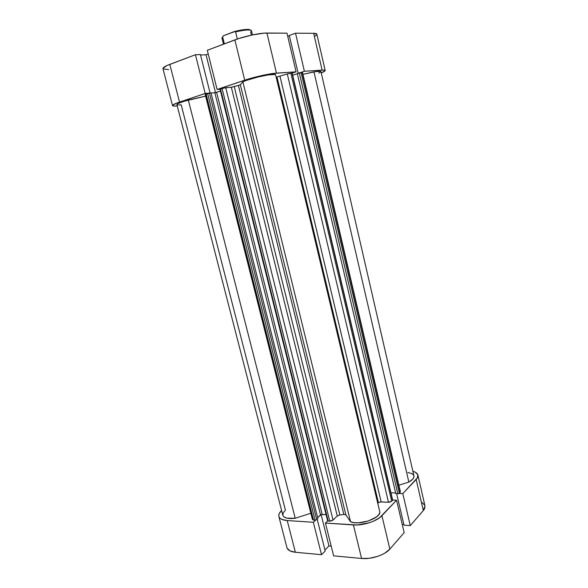 <?xml version="1.0" encoding="UTF-8"?>
<svg xmlns="http://www.w3.org/2000/svg" width="588" height="588" viewBox="0 0 588 588"><rect width="100%" height="100%" fill="white"/><g stroke="black" fill="none" stroke-linecap="round" stroke-linejoin="round"><path stroke-width="0.88" d="M321.526 554.712L313.353 522.284L287.216 520.549L295.374 552.257L321.526 554.712L325.186 551.022L317.189 519.197L325.186 551.022L321.526 554.712L313.353 522.284L287.216 520.549L281.843 519.395L280.086 518.315L279.043 516.955L278.741 515.382L279.19 513.647L281.593 510.509C279.351 512.633 278.44 514.596 278.852 516.404C279.572 518.77 282.358 520.152 287.216 520.549L295.374 552.257L321.526 554.712M389.859 549.089L381.906 515.705L396.562 500.212L404.162 532.625L389.859 549.089L404.162 532.625L396.562 500.212L379.65 517.69L373.299 521.269L369.462 522.717L357.181 524.981L325.436 523.085L327.722 520.909L325.436 523.085L333.624 555.844L361.591 558.468L369.404 558.277L377.584 556.41L381.384 554.925L384.787 553.161L389.859 549.089L381.906 515.705C376.967 521.211 363.09 525.731 353.395 524.944L325.436 523.085L333.624 555.844L361.591 558.468L353.395 524.944L361.591 558.468C371.285 559.533 385.044 554.94 389.859 549.089M417.914 475.111L424.955 505.842L423.309 510.582L410.27 525.599L404.022 525.194L396.628 493.641L404.022 525.194L410.27 525.599L423.309 510.582L416.164 479.485C417.627 477.919 418.208 476.449 417.906 475.075C417.458 473.362 415.782 472.105 412.886 471.297L415.201 472.157L417.759 474.604L417.436 477.772L402.809 493.604L398.951 493.457L402.809 493.604L416.164 479.485L423.309 510.582L424.543 508.752L424.948 505.805M392.659 500.043L396.562 500.212L392.659 500.043M315.66 520.13L313.353 522.284L315.66 520.13M287.128 548.185L289.98 550.89L295.374 552.257C290.516 551.72 287.694 550.162 286.915 547.582L278.859 516.44M324.929 550L328.964 545.943L331.198 546.134L328.964 545.943L321.121 514.596L328.964 545.943L324.929 550M402.229 524.371L403.853 524.474L402.229 524.371M424.801 505.327L422.191 502.615M410.27 525.599L402.809 493.604L410.27 525.599M295.521 33.207L304.393 71.28L322.114 70.119L313.654 33.31L295.521 33.207L289.296 35.464L298.145 73.235L289.296 35.464L295.521 33.207L304.393 71.28L323.9 70.082L325.171 70.67L321.254 72.919C323.929 71.832 325.238 71.03 325.179 70.516C325.076 70.126 324.054 69.994 322.114 70.119L313.654 33.31L295.521 33.207M207.307 50.259L217.104 89.464L244.718 80.196L234.869 39.888L207.307 50.259L217.104 89.464L248.533 78.983L261.675 75.565L273.567 73.412L296.065 71.832L292.185 73.103L296.065 71.832L286.995 33.156L263.953 33.163L251.907 35.03L238.684 38.558L207.307 50.259M172.534 105.583C172.468 104.862 174.798 103.694 179.524 102.084L169.822 64.364L179.524 102.084L205.197 93.463L195.429 54.728L200.434 54.588L210.063 92.904L200.434 54.588L195.429 54.728L169.822 64.364C165.103 66.172 162.817 67.591 162.964 68.612L172.527 105.575C172.725 106.09 174.298 106.207 177.245 105.95L173.791 106.046L172.541 105.406L176.687 103.098L205.197 93.463L208.226 93.191L205.197 93.463L195.429 54.728L166.992 65.518L162.957 68.362M220.11 89.207L217.104 89.464L220.11 89.207M300.541 72.537L304.393 71.28L300.541 72.537M289.362 35.736L287.738 36.324L289.362 35.736M208.24 54L206.05 54.816L200.537 54.978L206.05 54.816L215.517 92.639L206.05 54.816L208.24 54M163.236 68.98L168.631 69.56M315.08 36.096L316.344 35.17M316.858 34.192L313.654 33.31C315.638 33.332 316.704 33.619 316.851 34.185L325.179 70.509M286.995 33.156L266.923 33.046L276.47 73.125L296.065 71.832L286.995 33.156M234.869 39.888L244.718 80.196C254.273 76.94 269.76 73.5 276.47 73.125L266.923 33.046C260.043 32.906 244.402 36.235 234.869 39.888M222.624 36.882L223.55 35.684L234.259 31.576C240.823 29.9 245.747 29.202 249.047 29.481L250.561 30.157L249.599 29.584L246.497 29.429L236.156 31.09L223.55 35.684L222.624 36.882L224.337 43.85L222.624 36.882L221.948 37.992L223.477 44.181M252.487 34.905L251.495 30.789C250.194 29.407 244.895 29.782 235.59 31.914L237.324 39.014L235.59 31.914C241.991 30.37 246.762 29.745 249.893 30.032C251.745 30.304 251.995 30.973 250.657 32.024L251.407 35.133M223.55 35.684L222.492 37L223.55 35.684M234.259 31.576L235.59 31.914L234.259 31.576M177.995 104.958L176.885 104.524L178.039 103.554L184.544 101.129L205.624 96.16L188.322 100.041L295.22 518.249L310.846 513.273L295.22 518.249L188.322 100.041C180.906 102.106 177.098 103.62 176.892 104.576L282.813 515.235C283.967 518.079 288.105 519.079 295.22 518.249L286.915 518.168L283.842 516.793L282.872 515.419L283.151 512.92L285.423 510.178L181.178 104.811L178.848 104.973M318.769 73.11L319.813 72.611M320.526 72.177L320.901 71.817M320.916 71.538L315.866 71.574L302.96 74.338L313.97 71.876L408.851 482.057L398.877 485.232L408.851 482.057C412.585 479.948 414.283 477.882 413.937 475.861L320.952 71.604C320.695 71.06 318.365 71.148 313.97 71.876L408.851 482.057L412.813 479.073L413.923 477.059L413.937 475.846M302.519 72.449L297.3 73.507L395.783 493.611L297.3 73.507L299.292 72.861L397.782 493.685L395.783 493.611L397.782 493.685L299.292 72.861L301.041 72.471L399.362 493.185L398.23 493.663L400.171 492.34L399.362 493.185L301.041 72.471L302.114 72.397L400.171 492.34L302.114 72.397L302.519 72.449L400.399 491.752M297.344 73.698L292.677 75.22L297.344 73.698M292.185 73.11L288.208 73.676L276.162 77.204L287.282 73.956L388.484 502.248L380.465 501.931L377.702 503.019L378.407 502.593L276.999 77.072L378.407 502.593L381.171 501.909L280.006 76.344L381.171 501.909L388.484 502.248L391.704 501.211L389.851 502.108L388.484 502.248L287.282 73.956L291.964 73.081L392.534 500.337L391.704 501.211L290.854 73.155L391.704 501.211L392.659 500.028L292.185 73.11L392.659 500.028M220.03 89.288L220.507 89.045L328.155 521.027L220.507 89.045L222.08 88.516L329.75 521.13L328.155 521.027L329.75 521.13L333.051 520.064L331.103 520.997L329.75 521.13L222.08 88.516L225.748 87.7L333.051 520.064L225.748 87.7L231.319 87.23L337.277 515.992L333.051 520.064L337.277 515.992L339.857 514.963L234.244 86.634L339.857 514.963L337.277 515.992L231.319 87.23L238.419 85.48L343.84 514.463L339.857 514.963L343.84 514.463L345.862 514.838L343.84 514.463L238.419 85.48L240.338 84.753L345.862 514.838L350.558 521.784L242.859 81.776L350.558 521.784L345.862 514.838L240.338 84.753L242.859 81.776C249.907 78.358 273.053 73.213 275.515 74.5L379.914 512.302L378.79 514.654L376.313 517.036L368.213 521.019L358.474 522.813L354.086 522.651L350.558 521.784C358.739 525.599 379.48 518.851 379.914 512.302L275.515 74.5L268.326 74.911L258.286 76.947L246.144 80.468L242.859 81.776L240.338 84.753L239.125 85.275L231.915 87.156L223.999 87.994L220.03 89.288L327.589 520.74L328.155 521.027L327.582 520.725M220.471 91.067L215.693 92.595L211.055 93.088L214.833 92.75L220.471 91.067M205.168 94.337L206.079 93.882L313.507 520.079L315.065 520.182L207.608 93.367L315.065 520.182L315.962 520.057L313.507 520.079L206.079 93.882L209.424 92.963L316.697 519.652L317.895 518.543L316.697 519.652L209.424 92.963L210.989 92.823L317.895 518.543L210.989 92.823L205.168 94.337L312.426 519.535L313.507 520.079L312.426 519.535M205.183 94.359L205.771 94.389L312.779 518.778L312.412 519.454M407.837 472.451L412.188 473.759L413.702 475.236M395.628 492.95L390.954 492.773L395.628 492.95M326.068 514.64L321.283 514.537L317.66 517.616L320.548 514.926L214.833 92.75L320.548 514.926L322.165 514.412L216.627 92.345L322.165 514.412L326.068 514.64M327.751 520.365L220.316 89.31M249.047 29.481L249.893 30.032"/></g></svg>
